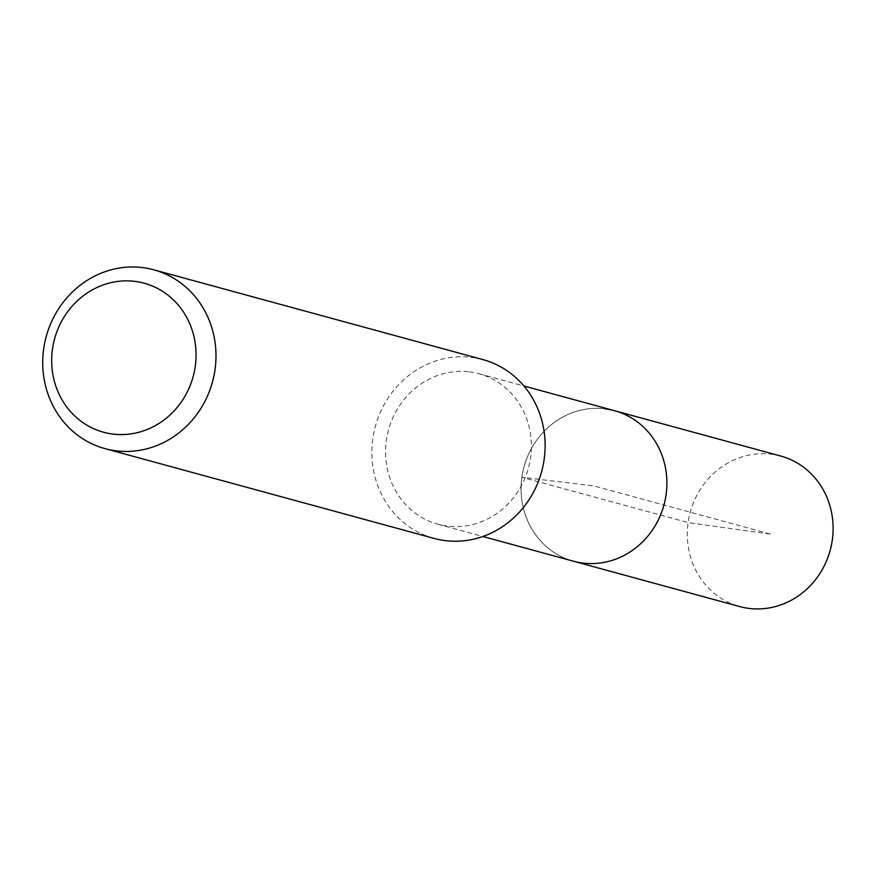 <?xml version="1.0" encoding="UTF-8"?>
<svg xmlns="http://www.w3.org/2000/svg" width="876" height="876" viewBox="0 0 876 876"><rect width="100%" height="100%" fill="white"/><g stroke="black" fill="none" stroke-linecap="round" stroke-linejoin="round"><path stroke-width="0.66" stroke-dasharray="4.38 3.29" d="M780.724 456.046A77.997 72.522 -74.7 0 0 771.033 454.151A77.997 72.522 -74.7 0 0 688.996 517.377A77.997 72.522 -74.7 0 0 739.673 606.553M573.452 561.209A77.997 72.522 105.3 0 1 522.775 472.033A77.997 72.522 105.3 0 1 604.823 408.807A77.997 72.522 -74.7 0 0 522.775 472.033A77.997 72.522 -74.7 0 0 573.452 561.209M469.328 371.851A77.997 72.522 105.3 0 1 479.019 373.745A77.997 72.522 105.3 0 1 529.684 462.922A77.997 72.522 105.3 0 1 447.647 526.148A77.997 72.522 105.3 0 1 437.956 524.253A77.997 72.522 105.3 0 1 387.28 435.076A77.997 72.522 105.3 0 1 469.328 371.851M614.514 410.702A77.997 72.522 -74.7 0 0 604.823 408.807M482.873 359.587A92.681 86.166 -74.7 0 0 471.365 357.342A92.681 86.166 -74.7 0 0 373.888 432.459A92.681 86.166 -74.7 0 0 434.102 538.411M770.278 534.053L688.087 522.6L521.877 477.267L593.983 485.961L770.278 534.053M479.019 373.745L523.903 385.988M437.956 524.253L482.851 536.495"/><path stroke-width="1.31" d="M482.851 536.495L739.673 606.553A77.997 72.522 -74.7 0 0 749.352 608.448A77.997 72.522 -74.7 0 0 831.401 545.222A77.997 72.522 -74.7 0 0 780.724 456.046L614.514 410.702A77.997 72.522 105.3 0 1 665.18 499.878A77.997 72.522 105.3 0 1 583.142 563.104A77.997 72.522 105.3 0 1 573.452 561.209A77.997 72.522 -74.7 0 0 583.142 563.104A77.997 72.522 -74.7 0 0 665.18 499.878A77.997 72.522 -74.7 0 0 614.514 410.702A77.997 72.522 105.3 0 0 604.823 408.807M104.956 448.621L434.102 538.411A92.681 86.166 -74.7 0 0 445.61 540.656A92.681 86.166 -74.7 0 0 543.087 465.539A92.681 86.166 -74.7 0 0 482.873 359.587L153.738 269.808A92.681 86.166 105.3 0 1 213.952 375.76A92.681 86.166 105.3 0 1 116.464 450.877A92.681 86.166 105.3 0 1 104.956 448.621A92.681 86.166 105.3 0 1 44.753 342.669A92.681 86.166 105.3 0 1 142.23 267.552A92.681 86.166 105.3 0 1 153.738 269.808M113.124 434.102A77.23 71.81 105.3 0 1 52.472 349.108A77.23 71.81 105.3 0 1 134.597 281.338A77.23 71.81 105.3 0 1 195.26 366.332A77.23 71.81 105.3 0 1 113.124 434.102M523.903 385.988L614.514 410.702"/></g></svg>
